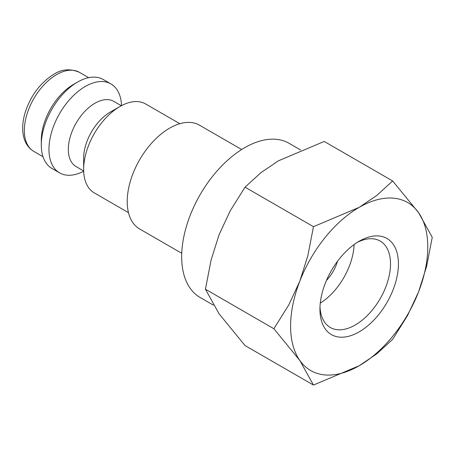 <?xml version="1.0" encoding="UTF-8"?>
<svg xmlns="http://www.w3.org/2000/svg" width="455" height="455" viewBox="0 0 455 455"><rect width="100%" height="100%" fill="white"/><g stroke="black" fill="none" stroke-linecap="round" stroke-linejoin="round"><path stroke-width="0.68" d="M179.822 123.703L145.634 103.962A51.347 29.643 120 0 0 119.955 106.51L110.275 112.095A37.657 21.738 120 0 0 83.652 158.215L83.652 169.396A51.347 29.643 120 0 0 94.287 192.897L128.475 212.639M121.331 105.748L113.773 101.38A37.657 21.738 120 0 0 84.755 111.469A37.657 21.738 120 0 0 68.318 149.365A37.657 21.738 120 0 0 76.121 166.604L83.674 170.966M121.536 105.634A51.347 29.643 120 0 0 110.94 83.936A51.347 29.643 120 0 0 71.372 97.688A51.347 29.643 120 0 0 48.958 149.365A51.347 29.643 120 0 0 59.594 172.872A51.347 29.643 120 0 0 83.686 171.199M110.94 83.936L103.274 79.511A51.347 29.643 120 0 0 77.6 82.054L73.562 84.38A45.642 26.35 120 0 0 41.291 140.282L41.291 144.94A51.347 29.643 120 0 0 51.927 168.447L59.594 172.872M273.87 328.732L299.794 360.434L313.467 385.061L359.183 365.74A96.989 55.999 120 0 0 418.577 291.854A96.989 55.999 120 0 0 427.768 246.951A96.989 55.999 120 0 0 418.577 212.661A96.989 55.999 120 0 0 359.183 207.355L313.467 226.681L307.825 255.795L299.794 281.241A96.989 55.999 120 0 0 290.603 326.144A96.989 55.999 120 0 0 299.794 360.434A96.989 55.999 120 0 0 359.183 365.74L376.757 353.859L392.654 339.345L407.538 315.565L418.577 291.854L426.614 266.408L432.25 237.294L418.577 212.661L392.654 180.959L376.757 195.479L359.183 207.355A96.989 55.999 120 0 0 299.794 281.241L288.754 304.958L273.87 328.732L205.438 289.221L211.075 260.106L219.111 234.661L230.15 210.949L245.029 187.17L260.931 172.655L278.5 160.774L324.222 141.454L392.654 180.959M313.467 385.061L245.029 345.555L219.111 313.853L205.438 289.221M357.152 242.469A49.896 28.807 -60 0 1 380.175 241.048A49.896 28.807 -60 0 1 390.509 263.889A49.896 28.807 -60 0 1 368.726 314.109A49.896 28.807 -60 0 1 330.273 327.475A49.896 28.807 -60 0 1 319.996 306.829M319.939 309.207A55.499 32.043 -60 0 1 359.183 241.235A55.499 32.043 -60 0 1 398.432 263.889A55.499 32.043 -60 0 1 359.183 331.866A55.499 32.043 -60 0 1 319.939 309.207M181.75 253.281L139.628 228.962A59.906 34.586 -60 0 1 127.218 201.537A59.906 34.586 -60 0 1 153.369 141.249A59.906 34.586 -60 0 1 199.529 125.199L241.656 149.519M337.519 261.272A28.528 16.471 -60 0 1 326.462 280.422M213.395 305.146L200.115 297.479A89.004 51.387 -60 0 1 181.681 256.734A89.004 51.387 -60 0 1 220.533 167.167A89.004 51.387 -60 0 1 289.113 143.325L300.641 149.979M354.098 244.551A49.896 28.807 -60 0 1 320.269 303.144M245.029 187.17L313.467 226.681M77.6 82.054A51.347 29.643 120 0 0 41.291 144.94M119.955 106.51A51.347 29.643 120 0 0 83.652 169.396M33.801 151.39C28.688 148.319 25.315 143.501 23.683 136.949C22.022 129.863 22.431 121.98 24.923 113.301C30.439 95.948 40.057 82.952 53.77 74.319C61.8 69.086 70.354 68.426 79.443 72.339A45.642 26.35 120 0 0 56.619 74.597A45.642 26.35 120 0 0 24.348 130.5A45.642 26.35 120 0 0 33.801 151.39L43.015 156.713M79.443 72.339L88.657 77.657"/></g></svg>
